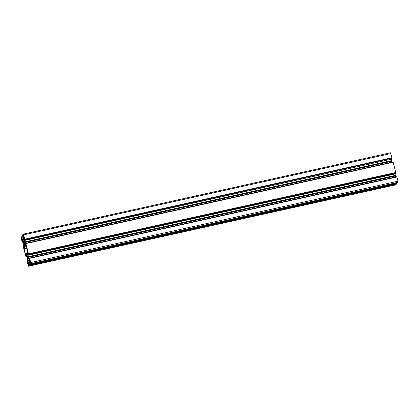 <?xml version="1.0" encoding="UTF-8"?>
<svg xmlns="http://www.w3.org/2000/svg" width="419" height="419" viewBox="0 0 419 419"><rect width="100%" height="100%" fill="white"/><g stroke="black" fill="none" stroke-linecap="round" stroke-linejoin="round"><path stroke-width="0.63" d="M28.482 265.112L28.314 265.494L28.162 265.19L27.769 263.64L28.015 262.891L28.623 265.08M23.422 234.87L23.26 235.97L23.752 236.038M23.354 236.127L23.48 236.698L23.946 236.594L23.48 236.698M23.433 234.865L24.024 237.06M21.914 239.343L21.725 239.663L21.579 239.359L21.18 237.809L21.683 237.699L22.029 239.317M29.754 261.451L30.252 261.341L30.016 260.697L29.843 261.802L30.336 261.875M29.943 261.959L30.053 262.54L30.529 262.435L30.063 262.53L30.336 262.959M30.252 261.351L30.414 262.142M27.115 255.899L27.314 257.203L28 257.051M27.314 257.203A1.734 0.367 77.5 0 0 27.649 258.518L28.424 258.528M27.12 255.894L27.245 256.166A1.734 0.367 77.5 0 1 27.376 255.868A1.734 0.367 77.5 0 1 27.481 255.904L27.858 256.601A1.734 0.367 77.5 0 1 28.052 257.229A1.734 0.367 77.5 0 1 28.193 257.915L28.487 258.989M23.752 240.7L23.726 241.145A1.734 0.367 77.5 0 0 23.616 241.108A1.734 0.367 77.5 0 0 23.485 241.407L23.548 242.444L24.239 242.287M23.548 242.444A1.734 0.367 77.5 0 0 23.883 243.758L24.658 243.764M23.768 240.689L24.098 241.842A1.734 0.367 77.5 0 1 24.286 242.47A1.734 0.367 77.5 0 1 24.433 243.156L24.726 244.225M23.904 243.931L24.213 244.911L24.255 244.45A1.734 0.367 77.5 0 0 24.365 244.492A1.734 0.367 77.5 0 0 24.496 244.193L24.548 244.267M27.67 258.696L27.973 259.67L28.015 259.214A1.734 0.367 77.5 0 0 28.125 259.251A1.734 0.367 77.5 0 0 28.262 258.952L28.314 259.026M21.929 237.39L22.202 239.181L23.626 238.861M22.202 239.181L22.867 240.406M21.935 237.384L22.176 238.186L23.564 237.877M22.176 238.186L23.558 237.735M22.338 238.002L21.914 236.342L22.731 236.164M21.914 236.342L21.704 235.866L22.605 235.667M21.704 235.866L20.95 236.693L21.018 237.798L22.212 241.978M22.092 242.009L23.202 242.062M22.286 242.266L23.139 241.815M22.584 241.936L22.354 241.035L22.809 240.935M22.354 241.035L22.003 240.406L22.249 239.898L23.564 243.266L24.166 247.425L23.825 247.566L23.658 246.733L24.108 246.529M23.773 246.608L23.543 245.702L24.051 245.592M23.543 245.702L23.239 246.508L25.973 256.742M29.419 262.394L28.188 262.666L28.633 264.269L28.733 263.095L29.23 265.384L28.45 266.233L26.999 261.267L27.303 260.461L27.591 262.325L27.926 262.184L27.329 258.031L26.009 254.658L25.763 255.166L26.345 256.7L26.046 257.025L25.852 256.768M26.046 257.025L26.963 256.826M26.345 256.7L26.9 256.575M26.114 255.794L26.57 255.695M27.534 261.367L27.874 261.294M27.303 260.461L27.811 260.351M29.23 265.384L396.489 184.025L395.672 184.868M29.089 264.829L396.348 183.475L396.489 184.025M29.157 264.761L396.348 183.475M28.733 263.095L29.55 262.917M28.188 262.666L28.115 260.518L29.068 260.309M28.115 260.518L28.963 260.11M28.366 260.241L28.356 259.932L28.911 260.021M395.798 176.938L395.562 175.996L28.303 257.355L29.498 260.461L29.744 259.953L29.157 258.418L29.456 258.094L29.649 258.35L30.723 262.561L30.791 263.666L30.037 264.494L29.409 262.352L29.922 262.849L29.54 261.178L28.749 259.827L28.476 260.115M30.037 264.494L397.296 183.134L398.05 182.307L397.982 181.202L396.908 176.991L29.649 258.35M29.456 258.094L396.714 176.734L396.788 177.022M395.562 175.996L395.436 175.734L28.178 257.093L28.303 257.355M28.502 253.851L395.761 172.492L393.148 162.232L25.889 243.591L28.502 253.851L28.199 254.658L27.916 252.793L27.575 252.935L27.785 255.328L28.141 256.727L395.4 175.367L395.436 175.734M28.141 256.727L28.178 257.093M27.785 255.328L395.044 173.969L395.4 175.367M395.044 173.969L394.949 173.408M27.575 252.935L27.932 252.856M27.691 254.762L395.457 173.298L28.497 254.328M28.403 253.961L395.662 172.602L395.756 172.968M25.889 243.591L25.695 243.334L392.954 161.975L393.027 162.258M25.695 243.334L25.397 243.659L25.805 244.523M25.627 244.565L25.978 245.194L25.732 245.702L24.543 242.596L391.796 161.236L391.671 160.969L24.417 242.329L24.543 242.596M392.037 162.174L391.796 161.236M24.417 242.329L24.381 241.967L391.639 160.608L391.671 160.969M391.639 160.608L391.189 158.649M24.381 241.967L23.93 240.003L24.438 239.888M24.438 239.898L391.995 158.209L24.438 239.898L24.155 238.034L23.815 238.17L24.171 238.092M23.815 238.17L23.93 240.003M391.995 158.209L390.55 152.767L23.328 234.132M24.737 239.568L24.642 239.197L391.901 157.843M24.642 239.197L392.001 157.733M24.742 239.092L23.668 234.881L390.927 153.522M23.422 237.17L23.014 237.259L22.511 234.975L23.296 234.127L23.668 234.881M23.014 237.259L23.385 237.034M23.176 237.081L23.668 239.521L23.265 240.239M30.43 262.126L30.603 262.959M30.147 263.001L30.299 263.305L30.482 262.985M21.364 238.296L21.767 238.228M21.18 237.809L21.249 237.348M21.432 237.06L21.154 237.369M21.683 237.709L21.442 237.054M25.15 245.262L24.716 245.356L25.114 245.194L25.884 246.618L26.428 246.498L27.649 251.295L27.141 254.977M26.423 246.498L26.277 246.194L25.884 246.618M26.732 247.697L24.443 248.205L24.066 248.624L25.318 253.862L25.465 254.165L25.858 253.741L26.627 255.166L27.031 255.003M25.318 253.862L27.376 253.406M24.443 248.205L24.349 245.759L25.198 245.351M23.469 236.709L23.715 237.473L23.883 237.091M28.068 264.729L28.544 264.625L28.078 264.719M28.063 264.583L28.508 264.489M23.317 236.033L23.726 235.939L23.312 236.028M23.469 236.562L23.909 236.468M21.479 238.751L21.924 238.652M30.053 262.399L30.498 262.299M27.649 258.518L28.382 258.355M23.883 243.758L24.616 243.596M23.988 244.455L24.47 244.35M23.893 244.088L24.69 243.91M23.888 243.952L24.663 243.785M23.422 242.24L24.176 242.072M23.328 241.873L24.066 241.711M23.485 241.407L24.03 241.286L23.474 241.423M27.748 259.214L28.23 259.11M27.659 258.848L28.455 258.67M27.649 258.717L28.429 258.544M27.188 256.999L27.937 256.837M27.094 256.632L27.832 256.47M27.245 256.166L27.79 256.046M22.155 241.014L22.778 240.878M22.003 240.406L22.469 240.302M21.987 240.181L22.359 240.103M23.825 247.566L24.093 247.503M23.674 246.953L24.129 246.854M23.658 246.733L24.119 246.634M25.92 255.773L26.538 255.637M25.763 255.166L26.229 255.061M25.748 254.946L26.119 254.862M27.591 262.325L27.858 262.263M27.434 261.718L27.895 261.613M27.418 261.493L27.879 261.393M28.476 266.217L395.73 184.858M28.073 260.838L29.22 260.587M30.791 263.666L398.05 182.307M30.723 262.561L397.982 181.202M28.832 259.235L29.34 259.125M28.66 258.753L29.215 258.633M25.067 244.476L25.575 244.361M24.899 243.994L25.449 243.874M24.024 240.569L391.283 159.21M30.058 262.65L30.556 262.54M29.843 261.802L30.294 261.702M21.489 239.008L21.987 238.898M21.484 238.898L21.961 238.793M21.495 238.882L21.956 238.783M21.275 238.16L21.72 238.06M26.627 255.166L26.942 255.098M24.093 249.064L26.921 248.441M24.066 248.624L26.811 248.017M24.312 246.079L25.454 245.822M24.349 245.759L25.308 245.544M23.26 235.97L23.705 235.871M23.171 235.619L23.668 235.509M23.605 235.258L23.296 235.326L23.6 235.248M23.474 236.819L23.972 236.709M28.073 264.839L28.571 264.729M27.953 264.148L28.351 264.059M27.858 263.991L28.303 263.891M27.769 263.64L28.267 263.53M28.199 263.279L27.895 263.347L28.199 263.268M27.235 256.187L27.795 256.061M28.45 266.233L395.704 184.873M23.296 234.127L390.55 152.767"/></g></svg>
